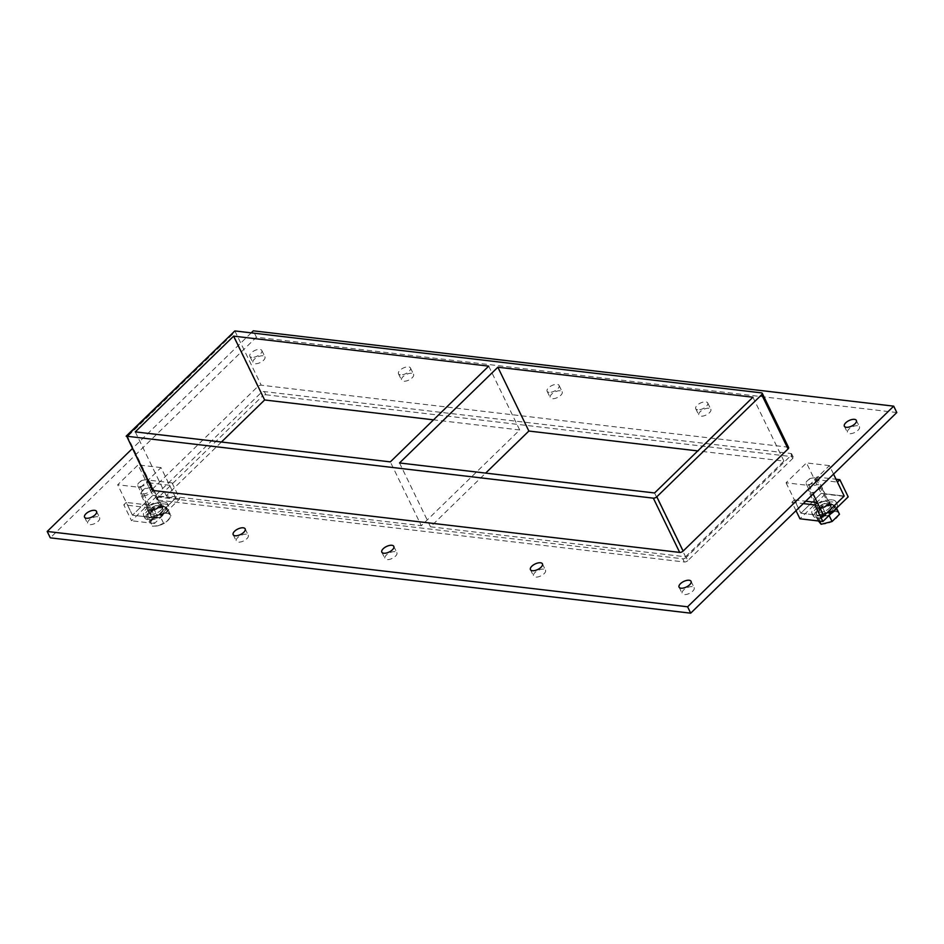 <?xml version="1.0" encoding="UTF-8"?>
<svg xmlns="http://www.w3.org/2000/svg" width="944" height="944" viewBox="0 0 944 944"><rect width="100%" height="100%" fill="white"/><g stroke="black" fill="none" stroke-linecap="round" stroke-linejoin="round"><path stroke-width="0.71" stroke-dasharray="4.72 3.54" d="M97.728 516.71A6.667 3.068 -25.9 0 0 90.53 518.952A6.667 3.068 -25.9 0 0 87.65 523.59A6.667 3.068 -25.9 0 0 94.978 523.436A6.667 3.068 -25.9 0 0 99.639 517.772A6.667 3.068 -25.9 0 0 97.728 516.71M400.386 374.851A6.667 3.068 154.1 0 1 398.474 373.777A6.667 3.068 154.1 0 1 401.353 369.139A6.667 3.068 154.1 0 1 408.551 366.897A6.667 3.068 154.1 0 1 410.463 367.959A6.667 3.068 154.1 0 1 407.584 372.609A6.667 3.068 154.1 0 1 400.386 374.851M411.643 373.281A6.667 3.068 -25.9 0 0 404.457 375.523A6.667 3.068 -25.9 0 0 401.578 380.161A6.667 3.068 -25.9 0 0 408.905 380.019A6.667 3.068 -25.9 0 0 413.555 374.343A6.667 3.068 -25.9 0 0 411.643 373.281M246.349 534.186A6.667 3.068 -25.9 0 0 239.162 536.428A6.667 3.068 -25.9 0 0 236.283 541.077A6.667 3.068 -25.9 0 0 243.611 540.924A6.667 3.068 -25.9 0 0 248.26 535.248A6.667 3.068 -25.9 0 0 246.349 534.186M549.019 392.326A6.667 3.068 154.1 0 1 547.107 391.264A6.667 3.068 154.1 0 1 549.986 386.627A6.667 3.068 154.1 0 1 557.184 384.385A6.667 3.068 154.1 0 1 559.084 385.447A6.667 3.068 154.1 0 1 556.217 390.084A6.667 3.068 154.1 0 1 549.019 392.326M560.276 390.769A6.667 3.068 -25.9 0 0 553.078 392.999A6.667 3.068 -25.9 0 0 550.21 397.648A6.667 3.068 -25.9 0 0 557.538 397.495A6.667 3.068 -25.9 0 0 562.187 391.831A6.667 3.068 -25.9 0 0 560.276 390.769M394.981 551.674A6.667 3.068 -25.9 0 0 387.783 553.916A6.667 3.068 -25.9 0 0 384.916 558.553A6.667 3.068 -25.9 0 0 392.244 558.4A6.667 3.068 -25.9 0 0 396.893 552.736A6.667 3.068 -25.9 0 0 394.981 551.674M697.651 409.814A6.667 3.068 154.1 0 1 695.74 408.752A6.667 3.068 154.1 0 1 698.619 404.103A6.667 3.068 154.1 0 1 705.805 401.861A6.667 3.068 154.1 0 1 707.717 402.923A6.667 3.068 154.1 0 1 704.838 407.572A6.667 3.068 154.1 0 1 697.651 409.814M708.909 408.245A6.667 3.068 -25.9 0 0 701.711 410.487A6.667 3.068 -25.9 0 0 698.831 415.124A6.667 3.068 -25.9 0 0 706.171 414.982A6.667 3.068 -25.9 0 0 710.82 409.307A6.667 3.068 -25.9 0 0 708.909 408.245M543.614 569.149A6.667 3.068 -25.9 0 0 536.416 571.391A6.667 3.068 -25.9 0 0 533.537 576.041A6.667 3.068 -25.9 0 0 540.877 575.887A6.667 3.068 -25.9 0 0 545.526 570.223A6.667 3.068 -25.9 0 0 543.614 569.149M251.753 357.363A6.667 3.068 154.1 0 1 249.841 356.301A6.667 3.068 154.1 0 1 252.721 351.652A6.667 3.068 154.1 0 1 259.919 349.422A6.667 3.068 154.1 0 1 261.83 350.484A6.667 3.068 154.1 0 1 258.951 355.121A6.667 3.068 154.1 0 1 251.753 357.363M263.022 355.805A6.667 3.068 -25.9 0 0 255.824 358.036A6.667 3.068 -25.9 0 0 252.945 362.685A6.667 3.068 -25.9 0 0 260.273 362.531A6.667 3.068 -25.9 0 0 264.934 356.867A6.667 3.068 -25.9 0 0 263.022 355.805M692.247 586.637A6.667 3.068 -25.9 0 0 685.049 588.879A6.667 3.068 -25.9 0 0 682.17 593.516A6.667 3.068 -25.9 0 0 689.498 593.375A6.667 3.068 -25.9 0 0 694.159 587.699A6.667 3.068 -25.9 0 0 692.247 586.637M857.541 425.732A6.667 3.068 -25.9 0 0 850.343 427.974A6.667 3.068 -25.9 0 0 847.464 432.612A6.667 3.068 -25.9 0 0 854.792 432.458A6.667 3.068 -25.9 0 0 859.453 426.794A6.667 3.068 -25.9 0 0 857.541 425.732M488.697 366.13L519.696 429.968L421.331 525.714L390.332 461.887M399.513 462.961L430.511 526.799L485.664 473.097M430.511 526.799L685.568 556.795L654.57 492.969M519.696 429.968L433.532 419.832M685.568 556.795L783.921 461.05L697.769 450.913M783.921 461.05L752.923 397.212M251.222 332.854L132.219 448.707M788.606 447.562A2.667 1.227 -25.9 0 0 787.839 447.137L261.217 385.199A2.667 1.227 -25.9 0 0 257.747 386.568L152.857 488.673A2.667 1.227 -25.9 0 0 152.291 490.054M896.8 412.54L256.402 337.209L50.303 537.844M686.253 557.432A2.667 1.227 154.1 0 1 682.783 558.801L156.161 496.863A2.667 1.227 154.1 0 1 155.394 496.438A2.667 1.227 154.1 0 1 155.961 495.057L260.851 392.952A2.667 1.227 154.1 0 1 264.32 391.583L790.942 453.521A2.667 1.227 154.1 0 1 791.709 453.946A2.667 1.227 154.1 0 1 791.143 455.327L686.253 557.432L687.798 560.63L792.689 458.513A2.667 1.227 -25.9 0 0 793.255 457.132A2.667 1.227 -25.9 0 0 792.488 456.707L790.942 453.521M256.402 337.209L253.311 330.825M221.439 442.016L166.274 495.718L421.331 525.714M166.274 495.718L135.275 431.88M155.961 495.057L157.506 498.255L262.397 396.138L260.851 392.952M264.32 391.583L265.866 394.769A2.667 1.227 -25.9 0 0 262.397 396.138M257.747 386.568L232.436 334.436L233.782 331.403M265.866 394.769L792.488 456.707M157.506 498.255A2.667 1.227 -25.9 0 0 156.94 499.624A2.667 1.227 -25.9 0 0 157.707 500.049L156.161 496.863M126.142 436.199L127.546 436.541L152.857 488.673M682.783 558.801L684.329 561.999L157.707 500.049M684.329 561.999A2.667 1.227 -25.9 0 0 687.798 560.63M819.581 512.191A7.328 3.375 -25.9 0 0 827.499 509.725A7.328 3.375 -25.9 0 0 830.661 504.615A7.328 3.375 -25.9 0 0 828.561 503.447A7.328 3.375 -25.9 0 0 820.643 505.913A7.328 3.375 -25.9 0 0 817.48 511.023A7.328 3.375 -25.9 0 0 819.581 512.191A7.328 3.375 154.1 0 1 817.48 511.023A7.328 3.375 154.1 0 1 820.643 505.913A7.328 3.375 154.1 0 1 828.561 503.447A7.328 3.375 154.1 0 1 830.661 504.615A7.328 3.375 154.1 0 1 827.499 509.725A7.328 3.375 154.1 0 1 819.581 512.191M827.015 500.261A7.328 3.375 154.1 0 1 829.115 501.429A7.328 3.375 154.1 0 1 823.994 507.66A7.328 3.375 154.1 0 1 815.923 507.825A7.328 3.375 154.1 0 1 819.097 502.727A7.328 3.375 154.1 0 1 827.015 500.261M796.004 510.657L791.922 502.255L794.376 499.872L800.854 513.206L821.256 493.346L814.471 479.387L816.926 477.003L836.03 479.245M814.471 479.387L837.411 482.077M816.926 477.003L825.257 494.149L848.196 496.851M825.257 494.149L799.946 518.787M791.922 502.255L803.261 503.589M794.376 499.872L805.716 501.205M786.069 482.785L800.854 513.206L823.782 515.908L800.854 513.206L821.256 493.346L844.196 496.048L821.256 493.346L806.483 462.914L786.069 482.785L809.008 485.487L813.138 493.983M151.193 514.173A7.328 3.375 -25.9 0 0 159.099 511.707A7.328 3.375 -25.9 0 0 162.274 506.598A7.328 3.375 -25.9 0 0 160.173 505.429A7.328 3.375 -25.9 0 0 152.255 507.896A7.328 3.375 -25.9 0 0 149.093 513.005A7.328 3.375 -25.9 0 0 151.193 514.173A7.328 3.375 154.1 0 1 149.093 513.005A7.328 3.375 154.1 0 1 152.255 507.896A7.328 3.375 154.1 0 1 160.173 505.429A7.328 3.375 154.1 0 1 162.274 506.598A7.328 3.375 154.1 0 1 159.099 511.707A7.328 3.375 154.1 0 1 151.193 514.173M158.616 502.243A7.328 3.375 154.1 0 1 160.716 503.412A7.328 3.375 154.1 0 1 155.607 509.642A7.328 3.375 154.1 0 1 147.535 509.807A7.328 3.375 154.1 0 1 150.71 504.71A7.328 3.375 154.1 0 1 158.616 502.243M146.745 507.506L154.497 523.472L179.797 498.833L172.056 482.88L169.601 485.263L175.796 498.031L155.394 517.89L149.199 505.123L146.745 507.506L123.806 504.816L126.26 502.432L132.455 515.2L152.869 495.329L146.662 482.561L149.117 480.177L156.857 496.131L131.558 520.769L123.806 504.816M149.199 505.123L126.26 502.432M154.497 523.472L131.558 520.769M179.797 498.833L156.857 496.131M172.056 482.88L149.117 480.177M169.601 485.263L146.662 482.561M140.621 487.47L161.023 467.599L175.796 498.031L152.869 495.329L175.796 498.031L155.394 517.89L132.455 515.2L152.869 495.329L138.084 464.896L117.681 484.768L140.621 487.47L155.394 517.89L132.455 515.2L117.681 484.768M829.587 505.571A7.328 3.375 -25.9 0 0 821.681 508.037A7.328 3.375 -25.9 0 0 818.507 513.147A7.328 3.375 -25.9 0 0 826.578 512.981A7.328 3.375 -25.9 0 0 831.699 506.751A7.328 3.375 -25.9 0 0 829.587 505.571M830.85 513.737A13.322 6.136 154.1 0 1 813.114 515.766A13.322 6.136 154.1 0 1 818.873 506.48A13.322 6.136 154.1 0 1 833.269 501.996A13.322 6.136 154.1 0 1 837.092 504.131A13.322 6.136 154.1 0 1 836.549 508.179M832.23 499.872A13.322 6.136 -25.9 0 0 817.846 504.356A13.322 6.136 -25.9 0 0 812.088 513.642A13.322 6.136 -25.9 0 0 826.743 513.335A13.322 6.136 -25.9 0 0 836.054 501.996A13.322 6.136 -25.9 0 0 832.23 499.872M161.2 507.565A7.328 3.375 -25.9 0 0 153.282 510.02A7.328 3.375 -25.9 0 0 150.12 515.129A7.328 3.375 -25.9 0 0 158.191 514.964A7.328 3.375 -25.9 0 0 163.3 508.733A7.328 3.375 -25.9 0 0 161.2 507.565M164.87 503.99A13.322 6.136 154.1 0 1 168.693 506.114A13.322 6.136 154.1 0 1 159.394 517.442A13.322 6.136 154.1 0 1 144.727 517.749A13.322 6.136 154.1 0 1 150.485 508.462A13.322 6.136 154.1 0 1 164.87 503.99M163.843 501.854A13.322 6.136 -25.9 0 0 149.447 506.338A13.322 6.136 -25.9 0 0 143.689 515.625A13.322 6.136 -25.9 0 0 158.356 515.318A13.322 6.136 -25.9 0 0 167.666 503.978A13.322 6.136 -25.9 0 0 163.843 501.854M839.487 514.291L835.971 509.831L825.044 512.592L817.622 519.814L818.413 520.958M819.593 521.1L814.483 513.347L821.905 506.126L832.832 503.364L836.349 507.825L828.926 515.046L818 517.808M817.622 519.814L814.483 513.347M835.971 509.831L832.832 503.364M825.044 512.592L821.905 506.126M821.681 516.875A10.443 4.803 -25.9 0 0 824.56 523.955A10.443 4.803 -25.9 0 0 838.307 515.341A10.443 4.803 -25.9 0 0 833.198 511.483A10.443 4.803 -25.9 0 0 821.681 516.875M831.428 504.721A9.829 4.519 154.1 0 1 834.248 506.291A9.829 4.519 154.1 0 1 827.392 514.657A9.829 4.519 154.1 0 1 816.572 514.881A9.829 4.519 154.1 0 1 820.82 508.025A9.829 4.519 154.1 0 1 831.428 504.721M831.121 504.084A9.829 4.519 -25.9 0 0 820.513 507.388A9.829 4.519 -25.9 0 0 816.265 514.244A9.829 4.519 -25.9 0 0 827.074 514.02A9.829 4.519 -25.9 0 0 833.941 505.654A9.829 4.519 -25.9 0 0 831.121 504.084M829.186 505.972A6.667 3.068 -25.9 0 0 821.988 508.214A6.667 3.068 -25.9 0 0 819.109 512.852A6.667 3.068 -25.9 0 0 826.448 512.71A6.667 3.068 -25.9 0 0 831.098 507.034A6.667 3.068 -25.9 0 0 829.186 505.972M818.849 484.697A6.667 3.068 -25.9 0 0 811.663 486.939A6.667 3.068 -25.9 0 0 808.784 491.576A6.667 3.068 -25.9 0 0 816.112 491.423A6.667 3.068 -25.9 0 0 820.761 485.759A6.667 3.068 -25.9 0 0 818.849 484.697M158.545 525.631L166.687 521.572L171.23 516.132L167.654 511.601L162.521 513.748L156.551 514.409L153.117 518.87L149.01 521.749L152.574 526.28L158.545 525.631A10.655 4.909 -25.9 0 0 166.64 521.607A10.655 4.909 -25.9 0 0 167.796 520.592M160.586 517.1L149.482 519.908L145.907 515.377L153.447 508.037L164.563 505.229L168.126 509.76L160.586 517.1L163.69 523.472M149.482 519.908L152.574 526.28M158.179 525.714L158.45 525.655A10.655 4.909 -25.9 0 1 158.179 525.714L158.179 525.714A10.655 4.909 -25.9 0 1 151.17 524.793M153.447 508.037L156.551 514.409M167.654 511.601L164.563 505.229M168.126 509.76L171.23 516.132M145.907 515.377L149.01 521.749M153.117 518.87A10.655 4.909 -25.9 0 0 151.146 524.758M162.427 513.772A10.655 4.909 -25.9 0 0 153.176 518.811M169.79 514.61A10.655 4.909 -25.9 0 0 162.521 513.748M167.855 520.533A10.655 4.909 -25.9 0 0 169.826 514.645M163.041 506.704A9.829 4.519 154.1 0 1 165.861 508.273A9.829 4.519 154.1 0 1 158.993 516.639A9.829 4.519 154.1 0 1 148.184 516.864A9.829 4.519 154.1 0 1 152.432 510.008A9.829 4.519 154.1 0 1 163.041 506.704M162.734 506.067A9.829 4.519 -25.9 0 0 152.114 509.371A9.829 4.519 -25.9 0 0 147.878 516.226A9.829 4.519 -25.9 0 0 158.686 516.002A9.829 4.519 -25.9 0 0 165.554 507.636A9.829 4.519 -25.9 0 0 162.734 506.067M160.799 507.955A6.667 3.068 -25.9 0 0 153.601 510.197A6.667 3.068 -25.9 0 0 150.721 514.834A6.667 3.068 -25.9 0 0 158.049 514.692A6.667 3.068 -25.9 0 0 162.698 509.017A6.667 3.068 -25.9 0 0 160.799 507.955M150.981 487.741A6.667 3.068 -25.9 0 0 141.081 492.768A6.667 3.068 -25.9 0 0 140.904 494.621A6.667 3.068 -25.9 0 0 148.232 494.479A6.667 3.068 -25.9 0 0 152.893 488.803A6.667 3.068 -25.9 0 0 151.323 487.8A6.667 3.068 -25.9 0 0 150.981 487.741M149.648 487.47A5.334 2.454 154.1 0 1 149.919 487.517A5.334 2.454 154.1 0 1 150.308 490.821A5.334 2.454 154.1 0 1 144.09 493.842A5.334 2.454 154.1 0 1 141.73 491.494A5.334 2.454 154.1 0 1 149.648 487.47M146.178 479.882A5.581 2.572 154.1 0 1 147.783 480.767A5.581 2.572 154.1 0 1 143.889 485.511A5.581 2.572 154.1 0 1 137.741 485.641A5.581 2.572 154.1 0 1 139.264 482.443A5.581 2.572 154.1 0 1 144.326 479.977A5.581 2.572 154.1 0 1 146.178 479.882M157.542 503.282A5.581 2.572 -25.9 0 0 151.524 505.158A5.581 2.572 -25.9 0 0 149.105 509.052A5.581 2.572 -25.9 0 0 155.253 508.922A5.581 2.572 -25.9 0 0 159.147 504.179A5.581 2.572 -25.9 0 0 157.542 503.282M161.023 467.599L138.084 464.896M814.578 477.888A5.581 2.572 154.1 0 1 816.171 478.785A5.581 2.572 154.1 0 1 812.277 483.529A5.581 2.572 154.1 0 1 806.141 483.658A5.581 2.572 154.1 0 1 807.651 480.461A5.581 2.572 154.1 0 1 812.725 477.994A5.581 2.572 154.1 0 1 814.578 477.888M825.941 501.299A5.581 2.572 -25.9 0 0 819.911 503.176A5.581 2.572 -25.9 0 0 817.504 507.07A5.581 2.572 -25.9 0 0 823.64 506.94A5.581 2.572 -25.9 0 0 827.534 502.196A5.581 2.572 -25.9 0 0 825.941 501.299M809.008 485.487L829.422 465.616L833.54 474.112M829.422 465.616L806.483 462.914M232.436 334.436L127.546 436.541M234.867 330.931L261.217 385.199M791.143 455.327L792.689 458.513M787.839 447.137L761.489 392.881M84.547 517.206L87.65 523.59M96.536 511.388L99.639 517.772M398.474 373.777L401.578 380.161M410.463 367.959L413.555 374.343M233.18 534.693L236.283 541.077M245.169 528.876L248.26 535.248M547.107 391.264L550.21 397.648M559.084 385.447L562.187 391.831M381.813 552.169L384.916 558.553M393.79 546.352L396.893 552.736M695.74 408.752L698.831 415.124M707.717 402.923L710.82 409.307M530.445 569.657L533.537 576.041M542.422 563.839L545.526 570.223M249.841 356.301L252.945 362.685M261.83 350.484L264.934 356.867M679.066 587.133L682.17 593.516M691.055 581.315L694.159 587.699M844.361 426.228L847.464 432.612M856.35 420.41L859.453 426.794M156.94 499.624L155.394 496.438M791.709 453.946L793.255 457.132M815.923 507.825L818.507 513.147M829.115 501.429L831.699 506.751M147.535 509.807L150.12 515.129M160.716 503.412L163.3 508.733M812.088 513.642L813.114 515.766M836.054 501.996L837.092 504.131M143.689 515.625L144.727 517.749M167.666 503.978L168.693 506.114M816.265 514.244L816.572 514.881M833.941 505.654L834.248 506.291M831.098 507.034L820.761 485.759M819.109 512.852L808.784 491.576M147.878 516.226L148.184 516.864M165.554 507.636L165.861 508.273M141.73 491.494L141.081 492.768M149.919 487.517L151.323 487.8M162.698 509.017L152.893 488.803M150.721 514.834L140.904 494.621M144.326 479.977L141.458 480.531L139.264 482.443M137.741 485.641L149.105 509.052M147.783 480.767L159.147 504.179M812.725 477.994L809.858 478.549L807.651 480.461M806.141 483.658L817.504 507.07M816.171 478.785L827.534 502.196"/><path stroke-width="1.42" d="M86.459 518.268A6.667 3.068 154.1 0 1 84.547 517.206A6.667 3.068 154.1 0 1 87.426 512.568A6.667 3.068 154.1 0 1 94.624 510.326A6.667 3.068 154.1 0 1 96.536 511.388A6.667 3.068 154.1 0 1 93.657 516.026A6.667 3.068 154.1 0 1 86.459 518.268M235.091 535.755A6.667 3.068 154.1 0 1 233.18 534.693A6.667 3.068 154.1 0 1 236.059 530.044A6.667 3.068 154.1 0 1 243.257 527.802A6.667 3.068 154.1 0 1 245.169 528.876A6.667 3.068 154.1 0 1 242.289 533.513A6.667 3.068 154.1 0 1 235.091 535.755M383.724 553.231A6.667 3.068 154.1 0 1 381.813 552.169A6.667 3.068 154.1 0 1 384.692 547.532A6.667 3.068 154.1 0 1 391.89 545.29A6.667 3.068 154.1 0 1 393.79 546.352A6.667 3.068 154.1 0 1 390.922 551.001A6.667 3.068 154.1 0 1 383.724 553.231M532.357 570.719A6.667 3.068 154.1 0 1 530.445 569.657A6.667 3.068 154.1 0 1 533.325 565.008A6.667 3.068 154.1 0 1 540.511 562.777A6.667 3.068 154.1 0 1 542.422 563.839A6.667 3.068 154.1 0 1 539.543 568.477A6.667 3.068 154.1 0 1 532.357 570.719M680.978 588.195A6.667 3.068 154.1 0 1 679.066 587.133A6.667 3.068 154.1 0 1 681.946 582.495A6.667 3.068 154.1 0 1 689.144 580.253A6.667 3.068 154.1 0 1 691.055 581.315A6.667 3.068 154.1 0 1 688.176 585.964A6.667 3.068 154.1 0 1 680.978 588.195M846.272 427.29A6.667 3.068 154.1 0 1 844.361 426.228A6.667 3.068 154.1 0 1 847.24 421.59A6.667 3.068 154.1 0 1 854.438 419.348A6.667 3.068 154.1 0 1 856.35 420.41A6.667 3.068 154.1 0 1 853.47 425.048A6.667 3.068 154.1 0 1 846.272 427.29M488.697 366.13L390.332 461.887L135.275 431.88L233.64 336.135L488.697 366.13M485.664 473.097L528.864 431.042L497.866 367.216L752.923 397.212L654.57 492.969L399.513 462.961L497.866 367.216M233.64 336.135L264.639 399.973L221.439 442.016M433.532 419.832L264.639 399.973M697.769 450.913L528.864 431.042M132.219 448.707L47.2 531.46L687.598 606.791L893.697 406.156L253.311 330.825L251.222 332.854M153.058 490.479L126.708 436.222L152.291 490.054A2.667 1.227 -25.9 0 0 153.058 490.479L679.68 552.417A2.667 1.227 -25.9 0 0 683.149 551.048L788.039 448.943A2.667 1.227 -25.9 0 0 788.606 447.562L762.256 393.306A2.667 1.227 154.1 0 1 761.702 394.686L788.039 448.943M47.2 531.46L50.303 537.844L690.689 613.175L896.8 412.54L893.697 406.156M690.689 613.175L687.598 606.791M126.142 436.187L234.867 330.931L761.489 392.881A2.667 1.227 154.1 0 1 762.256 393.306M234.867 330.931L126.708 436.222L653.342 498.161L679.68 552.417M683.149 551.048L656.812 496.792A2.667 1.227 154.1 0 1 653.342 498.161M656.812 496.792L761.702 394.686M839.865 479.694L837.411 482.077L844.196 496.048L823.782 515.908L817.303 502.574L814.861 504.957L822.885 521.489L848.196 496.851L839.865 479.694L836.03 479.245M796.004 510.657L799.946 518.787L822.885 521.489M803.261 503.589L814.861 504.957M805.716 501.205L817.303 502.574M836.549 508.179A13.322 6.136 154.1 0 1 830.85 513.737M818.413 520.958L821.138 524.274L819.593 521.1M821.138 524.274L832.065 521.513L829.115 515.424M832.065 521.513L839.487 514.291L836.537 508.214M813.138 493.983L823.782 515.908L844.196 496.048L833.54 474.112"/></g></svg>

